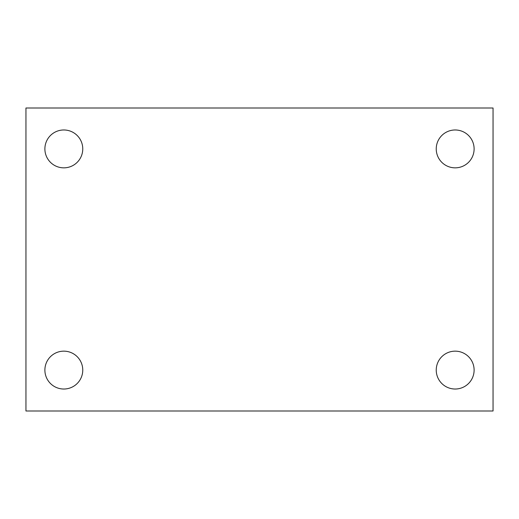 <?xml version="1.0" encoding="UTF-8"?>
<svg xmlns="http://www.w3.org/2000/svg" width="519" height="519" viewBox="0 0 519 519"><rect width="100%" height="100%" fill="white"/><g stroke="black" fill="none" stroke-linecap="round" stroke-linejoin="round"><path stroke-width="0.78" d="M25.95 108.01L493.05 108.01L493.05 410.99L25.95 410.99L25.95 108.01M63.824 351.155A18.937 18.937 0 0 1 82.761 370.086A18.937 18.937 0 0 1 63.824 389.023A18.937 18.937 0 0 1 44.887 370.086A18.937 18.937 0 0 1 63.824 351.155M455.176 351.155A18.937 18.937 0 0 1 474.113 370.086A18.937 18.937 0 0 1 455.176 389.023A18.937 18.937 0 0 1 436.239 370.086A18.937 18.937 0 0 1 455.176 351.155M455.176 129.977A18.937 18.937 0 0 1 474.113 148.914A18.937 18.937 0 0 1 455.176 167.845A18.937 18.937 0 0 1 436.239 148.914A18.937 18.937 0 0 1 455.176 129.977M63.824 129.977A18.937 18.937 0 0 1 82.761 148.914A18.937 18.937 0 0 1 63.824 167.845A18.937 18.937 0 0 1 44.887 148.914A18.937 18.937 0 0 1 63.824 129.977"/></g></svg>
